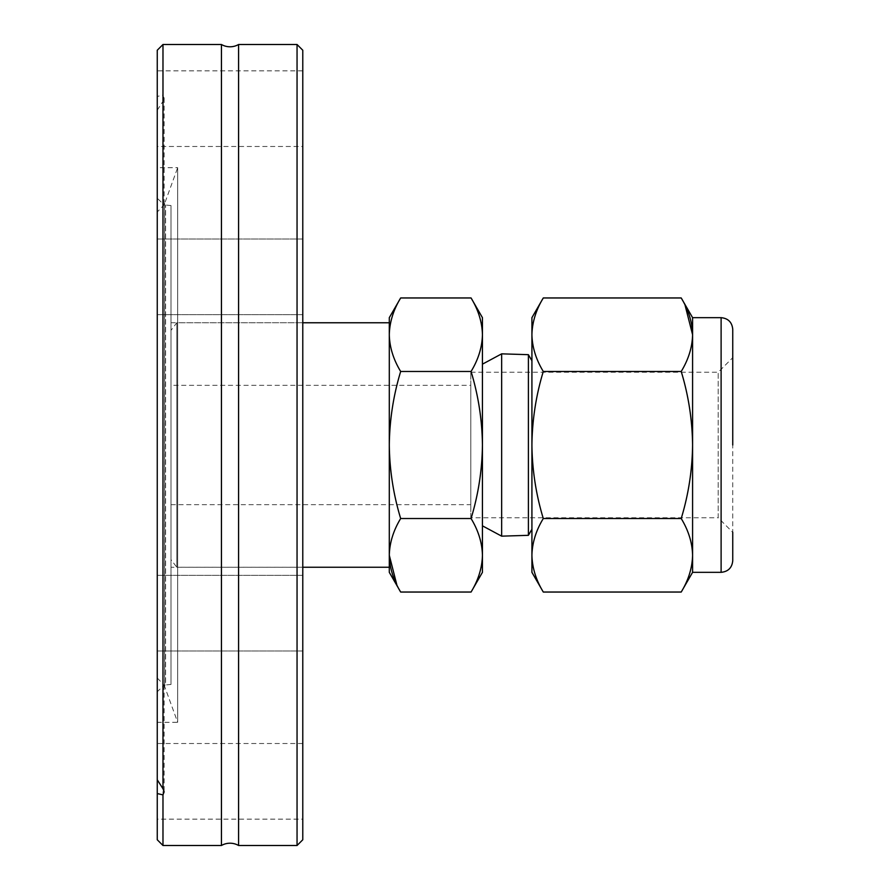 <?xml version="1.0" encoding="UTF-8"?>
<svg xmlns="http://www.w3.org/2000/svg" width="890" height="890" viewBox="0 0 890 890"><rect width="100%" height="100%" fill="white"/><g stroke="black" fill="none" stroke-linecap="round" stroke-linejoin="round"><path stroke-width="0.67" stroke-dasharray="4.45 3.34" d="M221.443 44.5L221.443 845.5M171.002 322.725L302.778 322.725L176.821 322.759L176.821 567.241L302.778 567.241L302.778 322.725L302.778 567.275L171.002 567.275L171.002 322.725L171.002 567.275M302.778 650.979L157.252 650.979L157.252 575.352L157.252 650.979L157.252 575.352L157.252 650.979L302.778 650.979L302.778 575.352L157.252 575.352L302.778 575.352L302.778 650.979M302.778 314.648L157.252 314.648L157.252 239.021L157.252 314.648L157.252 239.021L157.252 314.648L302.778 314.648L302.778 239.021L157.252 239.021L302.778 239.021L302.778 314.648M302.778 146.483L302.778 70.855L302.778 146.483L157.252 146.483L157.252 70.855L157.252 146.483M302.778 70.855L157.252 70.855M302.778 819.145L302.778 743.517L302.778 819.145L157.252 819.145L157.252 793.546M302.778 743.517L157.252 743.517L157.252 819.145M171.002 684.466L171.002 205.534L171.002 684.466L165.607 684.944L165.607 205.056L165.607 684.944A1.146 1.146 0 0 0 164.639 686.479L177.677 722.313L177.677 167.687L157.252 167.687L157.252 198.259L164.127 204.845L157.252 212.009L157.252 743.517M171.002 205.534L165.607 205.056A1.146 1.146 0 0 1 164.561 203.921L164.561 686.079L164.561 203.921A1.146 1.146 0 0 1 164.639 203.521L177.677 167.687L177.677 722.313L157.252 722.313M238.587 845.5L238.587 44.5M157.252 50.229L157.252 198.259M162.981 44.5L162.981 95.108L157.252 96.454M157.252 212.009L157.252 839.771M157.252 779.796L157.252 167.687M157.252 110.204L162.981 101.282L162.981 845.5M162.981 101.282L164.127 98.156L162.981 95.108M297.049 44.5L297.049 845.5M302.778 50.229L302.778 839.771M157.252 677.991L164.127 685.155L157.252 691.741M732.748 445L732.748 357.68L718.197 372.231L718.197 517.769L732.748 532.32L732.748 445M732.748 337.722L732.748 329.3M389.297 322.759L389.297 572.337M171.002 330.335L171.002 559.665L176.821 567.241L176.821 322.759L171.002 330.335L171.002 559.665M389.297 317.663L389.297 334.718C389.598 347.245 393.391 359.493 400.667 371.475C393.391 395.449 389.598 419.958 389.297 445C389.598 470.042 393.391 494.551 400.667 518.525L471.066 518.525C478.342 530.507 482.135 542.755 482.436 555.282L482.436 445C482.135 470.042 478.342 494.551 471.066 518.525M171.002 385.337L171.002 504.663L171.002 385.337L470.799 385.337L470.799 504.663L470.799 385.337M171.002 504.663L470.799 504.663M470.799 372.231L718.197 372.231L718.197 517.769L470.799 517.769L470.799 372.231L470.799 517.769M501.66 353.842L501.66 536.158M528.404 354.676L528.404 535.324M531.92 360.762L531.92 529.239L531.92 360.762M692.587 572.337L692.587 317.663M531.92 572.337L531.92 317.663M543.289 592.039C536.014 580.058 532.22 567.809 531.92 555.282C532.22 542.755 536.014 530.507 543.289 518.525C536.014 494.551 532.22 470.042 531.92 445C532.22 419.958 536.014 395.449 543.289 371.475C536.014 359.493 532.22 347.245 531.92 334.718C532.22 322.191 536.014 309.943 543.289 297.961M400.667 592.039L396.818 584.808M389.297 555.282C389.598 542.755 393.391 530.507 400.667 518.525M471.066 371.475C478.342 395.449 482.135 419.958 482.436 445L482.436 334.718C482.135 347.245 478.342 359.493 471.066 371.475L400.667 371.475M482.436 334.718L482.436 317.663M482.436 572.337L482.436 555.282M482.436 445L482.436 525.834L482.436 445M681.217 297.961L685.066 305.192M692.587 334.718C692.287 347.245 688.493 359.493 681.217 371.475C688.493 395.449 692.287 419.958 692.587 445C692.287 470.042 688.493 494.551 681.217 518.525C688.493 530.507 692.287 542.755 692.587 555.282M681.217 371.475L543.289 371.475M681.217 518.525L543.289 518.525M164.639 686.479L164.639 203.521L164.639 686.479M721.111 572.337L721.111 317.663M164.127 685.155L164.127 791.844M164.127 98.156L164.127 204.845"/><path stroke-width="1.33" d="M162.981 845.5L162.981 794.892L157.252 793.546L157.252 839.771L162.981 845.5L221.443 845.5L221.443 44.5A17.188 17.188 0 0 0 238.587 44.5L238.587 845.5L297.049 845.5L297.049 44.5L302.778 50.229L302.778 839.771L297.049 845.5M221.443 845.5A17.188 17.188 0 0 1 238.587 845.5M238.587 44.5L297.049 44.5M162.981 44.5L157.252 50.229L157.252 793.546L157.252 779.796L162.981 788.718L162.981 44.5L221.443 44.5M162.981 788.718L164.127 791.844L162.981 794.892M732.748 357.68L732.748 337.722M732.748 445L732.748 329.3L732.748 445M400.667 371.475L471.066 371.475C478.342 359.493 482.135 347.245 482.436 334.718C482.135 322.191 478.342 309.943 471.066 297.961L400.667 297.961C393.391 309.943 389.598 322.191 389.297 334.718L389.297 317.663L400.667 297.961C393.391 309.943 389.598 322.191 389.297 334.718C389.598 347.245 393.391 359.493 400.667 371.475C393.391 395.449 389.598 419.958 389.297 445C389.598 470.042 393.391 494.551 400.667 518.525C393.391 530.507 389.598 542.755 389.297 555.282C389.598 567.809 393.391 580.058 400.667 592.039L389.297 572.337L389.297 322.759L302.778 322.759M389.297 567.241L302.778 567.241M482.436 525.834L501.66 536.158L501.66 353.842L482.436 364.166M531.92 529.239L528.404 535.324L528.404 354.676L501.66 353.842M531.92 360.762L528.404 354.676M721.111 572.337L721.111 317.663L692.587 317.663L692.587 572.337L721.111 572.337C728.165 571.636 732.047 567.753 732.748 560.7L732.748 532.32M692.587 572.337L681.217 592.039C688.493 580.058 692.287 567.809 692.587 555.282C692.287 567.809 688.493 580.058 681.217 592.039L543.289 592.039C536.014 580.058 532.22 567.809 531.92 555.282L531.92 572.337L543.289 592.039M543.289 518.525C536.014 494.551 532.22 470.042 531.92 445C532.22 419.958 536.014 395.449 543.289 371.475C536.014 359.493 532.22 347.245 531.92 334.718L531.92 317.663L543.289 297.961C536.014 309.943 532.22 322.191 531.92 334.718L531.92 555.282C532.22 542.755 536.014 530.507 543.289 518.525L681.217 518.525C688.493 494.551 692.287 470.042 692.587 445C692.287 419.958 688.493 395.449 681.217 371.475C688.493 359.493 692.287 347.245 692.587 334.718C692.287 322.191 688.493 309.943 681.217 297.961L543.289 297.961M396.818 584.808L389.297 555.282M482.436 334.718L482.436 317.663L471.066 297.961C478.342 309.943 482.135 322.191 482.436 334.718L482.436 445C482.135 419.958 478.342 395.449 471.066 371.475M400.667 518.525L471.066 518.525C478.342 494.551 482.135 470.042 482.436 445L482.436 555.282C482.135 542.755 478.342 530.507 471.066 518.525M400.667 592.039L471.066 592.039C478.342 580.058 482.135 567.809 482.436 555.282C482.135 567.809 478.342 580.058 471.066 592.039L482.436 572.337L482.436 555.282M685.066 305.192L692.587 334.718M692.587 555.282C692.287 542.755 688.493 530.507 681.217 518.525M543.289 371.475L681.217 371.475M721.111 317.663C728.165 318.364 732.047 322.247 732.748 329.3M528.404 535.324L501.66 536.158M692.587 317.663L681.217 297.961"/></g></svg>
